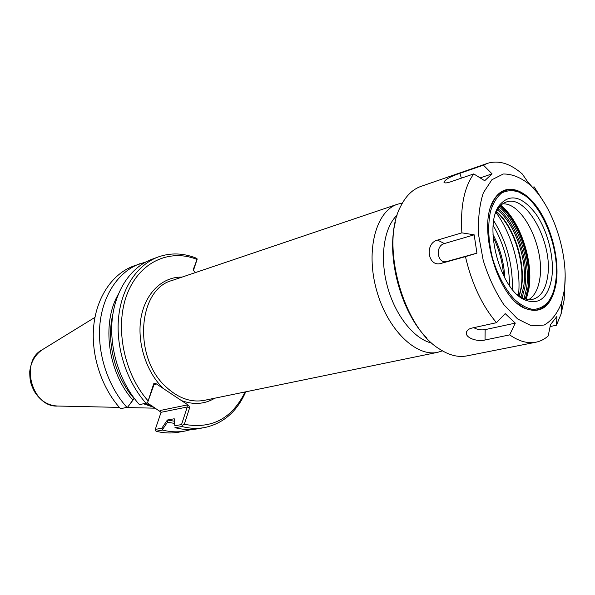 <?xml version="1.0" encoding="UTF-8"?>
<svg xmlns="http://www.w3.org/2000/svg" width="595" height="595" viewBox="0 0 595 595"><rect width="100%" height="100%" fill="white"/><g stroke="black" fill="none" stroke-linecap="round" stroke-linejoin="round"><path stroke-width="0.89" d="M154.038 384.623L155.801 384.214L155.689 383.44L188.66 405.388L187.023 404.987L187.239 407.002L181.549 424.547L174.811 425.797L174.238 418.768L174.811 425.797M402.399 203.074L397.639 204.189C376.211 210.853 365.486 249.855 376.352 289.445C386.958 329.109 415.898 357.364 437.764 352.3L442.435 350.864M493.196 225.535C504.002 244.114 509.424 264.15 509.484 285.637M397.244 215.011C383.961 227.297 379.461 257.285 387.397 286.455C395.266 315.64 414.298 339.262 431.963 343.159M492.995 234.445C500.112 248.122 504.054 262.655 504.805 278.051M493.121 237.041C499.131 249.26 502.626 262.164 503.608 275.745M155.689 383.44L153.741 383.715L147.523 402.8L153.919 384.868L154.789 384.11L155.801 384.214M147.523 402.8L139.468 404.682C120.153 383.187 109.287 349.6 112.15 319.909C115.051 290.204 131.056 266.932 151.904 259.286L158.277 256.943C137.423 264.589 121.417 287.98 118.554 317.879C115.728 347.763 126.668 381.603 146.043 403.269M133.972 398.553L127.65 407.144L134.299 398.405M134.001 398.471C114.85 376.91 106.044 341.575 112.894 313.982M132.67 399.81C107.963 372.284 101.462 323.375 118.152 294.577M174.238 418.768L167.374 420.018L161.825 428.207L155.28 429.419L161.052 412.305L187.239 407.002L189.686 407.612L188.66 405.388M161.825 428.207L162.576 429.404L167.455 422.227L167.344 420.1M155.28 429.419L155.161 430.304L156.091 431.241L162.569 430.059L162.576 429.404M193.427 270.494L197.228 258.974L193.234 269.587L194.275 271.536L195.569 272.532M191.367 429.493L185.067 431.048C177.779 432.342 170.274 432.015 162.569 430.059M174.543 423.395L167.455 422.227M187.023 404.987L160.092 410.498L161.052 412.305M147.322 402.86L161.074 412.209M181.549 424.547L182.219 425.306L184.286 424.317L189.686 407.612M147.887 400.643C123.619 373.132 114.612 326.603 127.033 294.346C139.319 261.934 169.449 248.509 196.752 259.316M158.277 256.943C170.691 252.592 183.364 253.001 196.291 258.163L197.228 258.974M245.125 391.949C232.109 418.523 211.827 429.307 184.286 424.317M174.848 427.143L175.257 427.731L181.921 426.503L182.219 425.306M152.223 406.028L145.329 403.417M181.921 426.503C189.664 428.526 197.198 428.883 204.501 427.582C223.281 423.551 237.026 411.636 245.735 391.822M127.65 407.144L120.569 408.758C101.448 387.747 90.775 354.873 93.742 325.74C96.747 296.593 112.76 273.67 133.548 266.047L145.968 261.926M126.951 407.382C107.762 386.207 97.03 353.088 99.96 323.769C102.928 294.436 118.941 271.394 139.751 263.764M175.257 427.731C182.992 429.724 190.512 430.073 197.815 428.779L204.501 427.582M185.067 431.048L178.567 432.208C171.278 433.502 163.789 433.182 156.091 431.241M143.551 403.804L154.722 407.649M174.372 421.215L167.374 420.018M536.385 191.709L527.564 181.624L522.269 173.963C510.205 163.469 498.617 159.929 487.491 163.35L420.925 186.406C412.603 189.329 405.864 195.941 400.718 206.249C380.16 243.452 402.852 327.235 439.385 348.968C449.032 355.267 458.18 357.58 466.844 355.899L535.946 342.207C527.758 343.798 518.996 341.359 509.67 334.881L485.029 339.998C477.108 342.013 464.74 337.744 466.458 332.196C467.008 330.218 468.801 328.849 471.82 328.098L496.498 322.683C482.091 305.607 471.738 283.592 465.439 256.631L440.984 263.429C427.835 267.512 424.332 243.169 437.57 240.083L461.869 232.846L474.163 234.824L476.937 253.135L447.009 261.458C437.362 264.552 434.662 245.973 444.376 243.563L474.163 234.824M532.488 187.351L534.124 186.837L536.757 191.59M492.072 173.866L484.687 180.724L473.754 173.911L450.021 182.025C446.272 183.193 444.242 183.223 443.922 182.122C445.573 179.259 450.891 176.328 459.883 173.323L483.452 165.165L492.072 173.866L480.135 177.89M476.937 253.135L465.439 256.631M535.946 342.207C540.446 341.292 544.529 339.209 548.181 335.967L550.516 324.625L556.927 316.391L556.451 325.22L550.13 326.536M565.124 277.136L564.149 299.91L561.078 314.026L556.451 325.22M461.869 232.846C460.255 206.792 464.212 187.15 473.754 173.911M483.452 165.165L487.491 163.35M534.124 186.837L545.526 204.784M496.498 322.683L505.192 313.617L515.292 323.122L485.156 329.63C481.11 330.307 477.324 329.652 473.776 327.666M515.292 323.122L509.67 334.881M564.186 290.784L561.576 302.714C557.47 313.364 551.677 320.809 544.194 325.034L531.484 325.837L517.576 318.935L503.898 304.722C495.375 291.974 488.488 277.233 483.244 260.491L478.663 235.322C477.874 218.893 479.444 204.687 483.378 192.713L491.901 179.735L503.281 174.008C511.871 173.881 520.632 177.377 529.55 184.502C553.164 205.454 569.475 255.924 564.186 290.784M502.79 203.743L504.753 203.877C524.701 205.543 545.005 250.034 539.739 279.092C538.304 288.129 535.188 294.599 530.39 298.504L528.762 299.612M495.947 212.482C512.094 234.028 521.51 268.769 518.446 295.522M395.296 222.299C386.185 257.159 401.134 312.36 426.6 337.848M493.768 220.797C506.724 241.845 512.927 264.73 512.362 289.445M495.36 213.85L497.829 209.024C500.216 205.364 503.102 202.999 506.486 201.936C526.954 194.193 553.558 244.3 547.526 277.181C545.496 289.705 540.602 297.076 532.86 299.307C529.409 300.096 525.72 299.508 521.808 297.56L517.241 294.637M551.729 278.118C548.002 298.169 538.944 305.406 524.559 299.821C500.35 289.713 483.259 226.621 499.056 205.677C509.543 193.137 521.755 195.8 535.708 213.679C547.817 230.734 554.659 258.215 551.729 278.118M555.574 282.03C554.347 290.397 551.863 297.069 548.129 302.029C543.852 306.67 538.817 309.147 533.023 309.437C526.954 308.374 520.781 305.034 514.496 299.434C504.999 289.051 497.651 275.24 492.459 257.992C488.235 240.484 487.603 224.851 490.57 211.099C493.158 203.088 496.81 197.094 501.511 193.107C506.657 190.437 512.25 190.028 518.29 191.88C540.959 200.225 560.996 249.491 555.574 282.03M551.61 296.169L547.809 302.721C541.517 310.642 533.499 312.278 523.749 307.637L516.899 302.981M490.845 206.822L494.415 199.347C500.484 190.415 508.234 187.782 517.657 191.441L524.255 195.182M556.251 282.714C551.952 306.313 541.316 314.785 524.351 308.136C496.289 296.236 476.461 223.051 494.676 198.611C504.716 182.896 523.436 187.76 537.486 207.692C551.602 227.543 559.605 259.465 556.251 282.714M181.393 400.554C193.539 405.046 204.673 404.258 214.802 398.189M182.003 277.121C162.822 276.63 145.604 292.643 141.127 317.172C136.605 341.656 145.894 371.525 163.216 388.453M437.764 352.3L204.435 400.323C190.995 402.815 178.031 398.196 165.559 386.46C132.826 356.658 138.07 289.133 171.977 280.513L397.639 204.189M193.345 270.294L193.286 269.349M153.741 383.715L153.919 384.868M160.092 410.498L160.189 411.197M42.446 349.637C35.254 354.531 31.022 361.767 29.75 371.362C29.691 382.154 31.386 385.255 34.227 391.198C40.051 400.666 47.883 405.612 57.73 406.035C31.974 407.917 19.263 361.009 42.446 349.637L94.962 317.358M461.385 178.143L459.883 173.323M447.009 261.458L440.984 263.429M444.376 243.563L437.57 240.083M485.156 329.63L485.029 339.998M500.663 205.513C519.956 221.109 533.343 261.502 528.553 289.081L526.032 299.159M526.285 299.226L528.888 288.925C533.685 261.294 520.201 220.79 500.849 205.327M525.311 298.965L527.698 289.289C532.466 261.882 519.286 221.801 500.142 206.041M499.272 207.038C518.148 222.523 531.142 262.016 526.426 288.999L524.061 298.549M522.142 297.723L524.85 287.452C529.468 261.309 516.453 222.805 498.03 208.711M497.323 209.842C515.396 223.757 528.122 261.525 523.57 287.162L520.96 297.106M519.353 296.139L521.436 287.675C525.883 262.685 513.931 226.055 496.423 211.485M193.234 269.587L193.263 270.004M57.73 406.035L119.35 407.389M126.207 407.545L155.555 408.192M444.413 182.717L443.922 182.122M467.313 330.537L466.458 332.196M529.55 184.502L527.914 181.958M561.576 302.714L561.078 314.026M519.1 295.975L521.004 288.099C525.467 263.206 513.649 226.569 496.289 211.761M521.808 297.56L524.559 299.821M497.829 209.024L499.056 205.677M518.29 191.88L517.657 191.441M548.129 302.029L547.809 302.721M523.749 307.637L524.351 308.136M494.415 199.347L494.676 198.611"/></g></svg>
